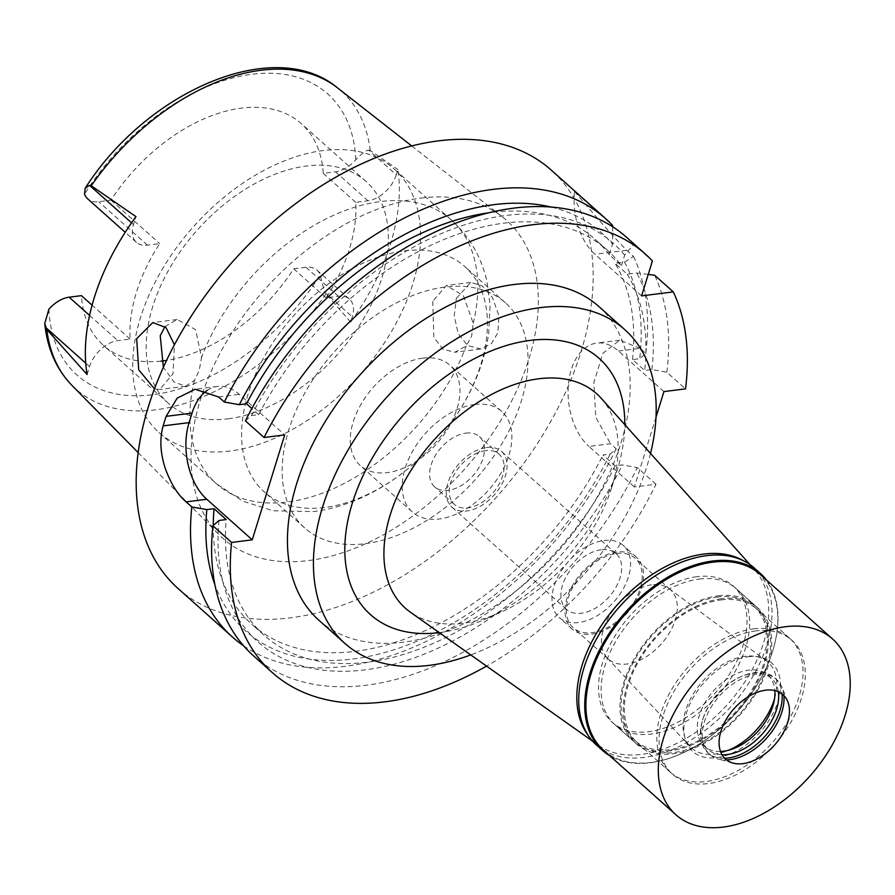 <?xml version="1.0" encoding="UTF-8"?>
<svg xmlns="http://www.w3.org/2000/svg" width="895" height="895" viewBox="0 0 895 895"><rect width="100%" height="100%" fill="white"/><g stroke="black" fill="none" stroke-linecap="round" stroke-linejoin="round"><path stroke-width="0.67" stroke-dasharray="4.47 3.36" d="M396.295 174.838A27.365 17.251 -48.3 0 1 367.979 200.771L355.729 202.326A148.57 93.706 -48.3 0 1 326.172 297.8L338.422 296.256A27.365 17.251 -48.3 0 1 349.442 299.109A27.365 17.251 -48.3 0 1 352.328 316.864L350.695 322.144A201.834 127.291 131.7 0 0 397.928 169.547L396.295 174.838L368.55 150.08C365.563 150.662 361.311 153.906 355.796 159.802A27.365 17.251 131.7 0 1 335.513 171.806L323.263 173.362A148.57 93.706 -48.3 0 0 301.246 123.633A148.57 93.706 -48.3 0 0 241.46 108.116A148.57 93.706 -48.3 0 0 110.969 200.167L98.718 201.711A27.365 17.251 131.7 0 1 87.71 198.858M355.729 202.326L323.263 173.362M228.135 418.804A148.57 93.706 131.7 0 0 364.265 317.602A148.57 93.706 131.7 0 0 366.167 181.562A148.57 93.706 131.7 0 0 306.381 166.034A148.57 93.706 131.7 0 0 170.263 267.247A148.57 93.706 131.7 0 0 168.349 403.287A148.57 93.706 131.7 0 0 228.135 418.804M326.172 297.8L293.705 268.836A148.57 93.706 -48.3 0 1 166.548 360.416M293.705 268.836L305.956 267.292A27.365 17.251 131.7 0 1 316.975 270.145A27.365 17.251 131.7 0 1 320.153 274.944L324.583 292.106L352.328 316.864M160.988 361.144A148.57 93.706 -48.3 0 1 103.428 345.369A148.57 93.706 -48.3 0 1 81.423 295.641M350.695 322.144L324.583 292.106M368.55 150.08L370.261 150.539L397.928 169.547M420.773 198.097A213.055 134.362 -48.3 0 1 502.319 216.847A213.055 134.362 -48.3 0 1 505.854 411.789A213.055 134.362 -48.3 0 1 308.574 560.561A213.055 134.362 -48.3 0 1 218.883 534.539A213.055 134.362 -48.3 0 1 227.722 339.597A213.055 134.362 -48.3 0 1 420.773 198.097M456.338 298.315L470.748 282.428L482.081 285.818L492.518 297.621L498.94 315.678L497.888 332.75L491.422 343.669L480.716 348.983L467.626 345.537L458.262 333.745L454.201 315.946L456.338 298.315M154.466 388.844L159.668 389.526L173.015 373.774L174.413 344.821M87.095 374.513L89.545 366.581A27.365 17.251 -48.3 0 1 117.86 340.637L130.122 339.093A148.57 93.706 -48.3 0 1 159.668 243.619L147.418 245.163A27.365 17.251 -48.3 0 1 136.409 242.31A27.365 17.251 -48.3 0 1 133.512 224.555L135.962 216.624M130.122 339.093L92.073 305.15M110.969 200.167L159.668 243.619M230.127 451.013A176.606 111.383 -48.3 0 1 159.064 432.565A176.606 111.383 -48.3 0 1 161.335 270.861A176.606 111.383 -48.3 0 1 323.14 150.55A176.606 111.383 -48.3 0 1 394.203 168.998A176.606 111.383 -48.3 0 1 391.932 330.714A176.606 111.383 -48.3 0 1 230.127 451.013M432.755 301.291L433.829 337.27L443.003 349.263L454.817 352.25L466.183 346.063L471.676 336.05L473.242 323.263L463.409 295.686L446.392 285.505L432.755 301.291M404.227 250.891A150.819 95.116 -48.3 0 1 464.908 266.643A150.819 95.116 -48.3 0 1 462.972 404.741A150.819 95.116 -48.3 0 1 324.795 507.476A150.819 95.116 -48.3 0 1 264.103 491.724A150.819 95.116 -48.3 0 1 266.05 353.626A150.819 95.116 -48.3 0 1 404.227 250.891M164.982 326.608L177.132 319.504L195.625 329.64L201.498 357.586L199.227 370.463L194.439 380.375L185.556 386.26L174.089 382.031L163.36 367.274M365.384 543.679A150.819 95.116 131.7 0 0 503.561 440.944A150.819 95.116 131.7 0 0 505.496 302.857A150.819 95.116 131.7 0 0 444.804 287.105A150.819 95.116 131.7 0 0 306.627 389.828A150.819 95.116 131.7 0 0 304.692 527.927A150.819 95.116 131.7 0 0 365.384 543.679M422.809 358.157A67.282 42.434 -48.3 0 1 449.883 365.182A67.282 42.434 -48.3 0 1 449.022 426.792A67.282 42.434 -48.3 0 1 387.378 472.616A67.282 42.434 -48.3 0 1 360.305 465.59A67.282 42.434 -48.3 0 1 361.166 403.992A67.282 42.434 -48.3 0 1 422.809 358.157M474.753 404.506A67.282 42.434 131.7 0 0 413.11 450.33A67.282 42.434 131.7 0 0 412.248 511.94A67.282 42.434 131.7 0 0 439.322 518.966A67.282 42.434 131.7 0 0 500.965 473.131A67.282 42.434 131.7 0 0 501.826 411.532A67.282 42.434 131.7 0 0 474.753 404.506M465.892 433.124A33.641 21.212 -48.3 0 1 479.429 436.637A33.641 21.212 -48.3 0 1 479.004 467.436A33.641 21.212 -48.3 0 1 448.182 490.348A33.641 21.212 -48.3 0 1 434.646 486.835A33.641 21.212 -48.3 0 1 435.082 456.036A33.641 21.212 -48.3 0 1 465.892 433.124M485.537 450.644A33.641 21.212 131.7 0 0 454.716 473.556A33.641 21.212 131.7 0 0 454.291 504.366A33.641 21.212 131.7 0 0 467.828 507.879A33.641 21.212 131.7 0 0 498.638 484.956A33.641 21.212 131.7 0 0 499.074 454.157A33.641 21.212 131.7 0 0 485.537 450.644M486.5 447.545A37.288 23.516 -48.3 0 1 501.502 451.438A37.288 23.516 -48.3 0 1 501.021 485.582A37.288 23.516 -48.3 0 1 466.866 510.978A37.288 23.516 -48.3 0 1 451.863 507.085A37.288 23.516 -48.3 0 1 452.344 472.94A37.288 23.516 -48.3 0 1 486.5 447.545M601.104 549.798A37.288 23.516 131.7 0 0 566.949 575.194A37.288 23.516 131.7 0 0 566.468 609.327A37.288 23.516 131.7 0 0 581.47 613.22A37.288 23.516 131.7 0 0 615.626 587.825A37.288 23.516 131.7 0 0 616.107 553.692A37.288 23.516 131.7 0 0 601.104 549.798M603.98 540.49A48.218 30.408 -48.3 0 1 623.39 545.525A48.218 30.408 -48.3 0 1 622.763 589.682A48.218 30.408 -48.3 0 1 578.595 622.528A48.218 30.408 -48.3 0 1 559.185 617.483A48.218 30.408 -48.3 0 1 559.811 573.337A48.218 30.408 -48.3 0 1 603.98 540.49M616.968 552.081A48.218 30.408 131.7 0 0 572.8 584.927A48.218 30.408 131.7 0 0 572.173 629.073A48.218 30.408 131.7 0 0 591.584 634.107A48.218 30.408 131.7 0 0 635.752 601.261A48.218 30.408 131.7 0 0 636.379 557.115A48.218 30.408 131.7 0 0 616.968 552.081M616.532 553.513A46.54 29.345 -48.3 0 1 635.26 558.368A46.54 29.345 -48.3 0 1 634.656 600.981A46.54 29.345 -48.3 0 1 592.02 632.675A46.54 29.345 -48.3 0 1 573.292 627.82A46.54 29.345 -48.3 0 1 573.896 585.207A46.54 29.345 -48.3 0 1 616.532 553.513M651.638 584.838A46.54 29.345 131.7 0 0 609.663 615.424A46.54 29.345 131.7 0 0 607.213 657.97A46.54 29.345 131.7 0 0 608.399 659.145A46.54 29.345 131.7 0 0 627.126 664A46.54 29.345 131.7 0 0 669.762 632.306A46.54 29.345 131.7 0 0 670.366 589.693A46.54 29.345 131.7 0 0 669.068 588.641A46.54 29.345 131.7 0 0 651.638 584.838M774.544 698.659A57.47 36.247 131.7 0 0 766.579 661.002A57.47 36.247 131.7 0 0 745.054 656.303A57.47 36.247 131.7 0 0 693.211 694.084A57.47 36.247 131.7 0 0 690.19 746.631A57.47 36.247 131.7 0 0 714.792 754.071A57.47 36.247 131.7 0 0 728.496 750.267M753.545 628.883A89.701 56.575 -48.3 0 1 789.636 638.258A89.701 56.575 -48.3 0 1 788.484 720.397A89.701 56.575 -48.3 0 1 706.3 781.503A89.701 56.575 -48.3 0 1 670.198 772.128A89.701 56.575 -48.3 0 1 671.351 689.989A89.701 56.575 -48.3 0 1 753.545 628.883M717.824 597.021A89.701 56.575 131.7 0 0 635.64 658.127A89.701 56.575 131.7 0 0 634.488 740.266A89.701 56.575 131.7 0 0 670.59 749.641A89.701 56.575 131.7 0 0 752.773 688.535A89.701 56.575 131.7 0 0 753.926 606.396A89.701 56.575 131.7 0 0 717.824 597.021M718.193 595.835A91.111 57.459 -48.3 0 1 754.854 605.344A91.111 57.459 -48.3 0 1 753.691 688.77A91.111 57.459 -48.3 0 1 670.221 750.827A91.111 57.459 -48.3 0 1 633.559 741.317A91.111 57.459 -48.3 0 1 634.723 657.892A91.111 57.459 -48.3 0 1 718.193 595.835M696.769 576.716A91.111 57.459 131.7 0 0 613.299 638.773A91.111 57.459 131.7 0 0 612.124 722.198A91.111 57.459 131.7 0 0 648.785 731.707A91.111 57.459 131.7 0 0 732.255 669.65A91.111 57.459 131.7 0 0 733.43 586.225A91.111 57.459 131.7 0 0 696.769 576.716M743.331 560.695A117.737 74.251 -48.3 0 1 754.899 570.093A117.737 74.251 -48.3 0 1 747.549 677.66A117.737 74.251 -48.3 0 1 641.782 754.362A117.737 74.251 -48.3 0 1 598.531 745.356A117.737 74.251 -48.3 0 1 587.881 734.929M601.25 398.331A143.681 90.619 131.7 0 1 611.721 487.529A143.681 90.619 131.7 0 1 500.249 612.493A143.681 90.619 131.7 0 1 463.196 623.211A143.681 90.619 -48.3 0 1 410.425 612.225M439.244 632.62A171.717 108.295 131.7 0 0 439.579 632.575A171.717 108.295 131.7 0 0 483.859 619.754A171.717 108.295 131.7 0 0 617.091 470.423A171.717 108.295 131.7 0 0 624.788 424.644M650.531 453.418A210.247 132.594 -48.3 0 1 470.748 654.916M318.855 620.213A210.247 132.594 131.7 0 0 403.466 642.174A210.247 132.594 131.7 0 0 596.092 498.951A210.247 132.594 131.7 0 0 598.789 306.448M656.013 417.171L634.398 486.981L655.99 484.251A280.325 176.796 -48.3 0 1 486.556 666.104M641.592 295.887L594.962 254.292A56.061 35.241 -97.2 0 1 574.5 191.418L612.65 225.462M245.398 420.851L251.495 415.548L258.711 414.631A257.905 162.655 -48.3 0 1 607.381 250.242A257.905 162.655 -48.3 0 1 621.443 265.602L609.271 254.739L612.516 244.279L612.65 226.771M621.443 265.602L624.688 255.142L633.738 244.268L652.41 260.937M633.738 244.268A280.325 176.796 131.7 0 0 626.768 237.488M258.711 414.631L251.853 408.512M207.248 390.354A56.061 35.241 82.8 0 1 217.485 386.427A56.061 35.241 82.8 0 1 239.267 394.359L284.722 434.903M655.99 484.251L637.307 467.593L622.349 464.941L615.156 465.847L602.984 454.996L610.166 454.078L616.219 448.775L610.535 443.707L588.944 446.426L634.398 486.981M253.531 655.845A280.325 176.796 131.7 0 0 637.307 467.593M663.922 391.596L618.479 351.041A56.061 35.241 -97.2 0 0 596.685 343.109A56.061 35.241 -97.2 0 0 568.28 385.834A56.061 35.241 -97.2 0 0 588.944 446.426M618.479 351.041L640.059 348.323L645.754 353.402L639.701 358.694L632.508 359.611L644.691 370.474L651.873 369.557L666.831 372.208L685.514 388.877M666.831 372.208A280.325 176.796 131.7 0 0 654.625 275.224M648.249 274.396L636.703 272.953L627.205 274.15L615.033 263.287L624.531 262.09A267.001 168.394 -48.3 0 1 639.701 358.694M574.5 191.418C596.562 217.642 613.948 237.264 626.668 250.287L633.537 256.406L624.531 262.09M633.537 256.406A280.325 176.796 -48.3 0 1 645.754 353.402M640.059 348.323L619.776 340.201L602.928 353.245L593.832 382.568L595.801 417.428L610.535 443.707M616.219 448.775A280.325 176.796 -48.3 0 1 345.246 666.316A280.325 176.796 -48.3 0 1 243.574 645.765M178.049 588.507A280.325 176.796 131.7 0 0 290.853 617.785A280.325 176.796 131.7 0 0 547.684 426.837A280.325 176.796 131.7 0 0 551.298 170.151M551.633 207.181A267.001 168.394 -48.3 0 1 612.516 244.279M609.271 254.739A257.905 162.655 131.7 0 0 595.209 239.379A257.905 162.655 131.7 0 0 489.632 212.686M624.688 255.142A267.001 168.394 131.7 0 0 251.495 415.548M610.166 454.078A267.001 168.394 -48.3 0 1 396.239 649.02A267.001 168.394 -48.3 0 1 214.878 584.636M213.256 525.477A257.905 162.655 131.7 0 0 251.819 624.274A257.905 162.655 131.7 0 0 602.984 454.996M615.156 465.847A257.905 162.655 -48.3 0 1 264.003 635.137A257.905 162.655 -48.3 0 1 226.234 519.559M219.018 520.465A267.001 168.394 131.7 0 0 367.61 669.516A267.001 168.394 131.7 0 0 622.349 464.941M632.508 359.611A257.905 162.655 131.7 0 0 615.033 263.287M627.205 274.15A257.905 162.655 -48.3 0 1 644.691 370.474M651.873 369.557A267.001 168.394 131.7 0 0 636.703 272.953M766.4 579.949A118.576 74.788 -48.3 0 1 772.732 650.788A118.576 74.788 -48.3 0 1 680.737 753.903A118.576 74.788 -48.3 0 1 650.162 762.753A118.576 74.788 -48.3 0 1 609.64 755.66M603.487 750.178A117.737 74.251 131.7 0 0 650.866 762.473A117.737 74.251 131.7 0 0 681.229 753.691A117.737 74.251 131.7 0 0 772.575 651.303A117.737 74.251 131.7 0 0 760.247 574.467M596.439 745.009A118.576 74.788 131.7 0 0 644.154 757.394A118.576 74.788 131.7 0 0 752.796 676.62A118.576 74.788 131.7 0 0 754.317 568.045M699.364 579.031A91.111 57.459 -48.3 0 1 736.026 588.541A91.111 57.459 -48.3 0 1 734.862 671.966A91.111 57.459 -48.3 0 1 651.392 734.023A91.111 57.459 -48.3 0 1 614.72 724.514A91.111 57.459 -48.3 0 1 615.894 641.088A91.111 57.459 -48.3 0 1 699.364 579.031M721.448 598.721A91.111 57.459 131.7 0 0 637.978 660.79A91.111 57.459 131.7 0 0 636.804 744.204A91.111 57.459 131.7 0 0 673.465 753.724A91.111 57.459 131.7 0 0 756.935 691.667A91.111 57.459 131.7 0 0 758.11 608.242A91.111 57.459 131.7 0 0 721.448 598.721M721.079 599.918A89.701 56.575 -48.3 0 1 757.17 609.294A89.701 56.575 -48.3 0 1 756.018 691.421A89.701 56.575 -48.3 0 1 673.834 752.527A89.701 56.575 -48.3 0 1 637.732 743.163A89.701 56.575 -48.3 0 1 638.885 661.025A89.701 56.575 -48.3 0 1 721.079 599.918M755.816 630.908A89.701 56.575 131.7 0 0 673.633 692.014A89.701 56.575 131.7 0 0 672.469 774.153A89.701 56.575 131.7 0 0 708.572 783.528A89.701 56.575 131.7 0 0 790.755 722.422A89.701 56.575 131.7 0 0 791.907 640.283A89.701 56.575 131.7 0 0 755.816 630.908M747.806 656.773A59.305 37.4 -48.3 0 1 777.956 701.434A59.305 37.4 -48.3 0 1 716.571 757.673A59.305 37.4 -48.3 0 1 686.431 713.002A59.305 37.4 -48.3 0 1 747.806 656.773M720.486 751.476A47.659 30.061 -48.3 0 1 704.365 746.251A47.659 30.061 -48.3 0 1 704.98 702.62A47.659 30.061 -48.3 0 1 748.634 670.154A47.659 30.061 -48.3 0 1 767.821 675.132A47.659 30.061 -48.3 0 1 774.835 690.56M778.314 691.701A47.659 30.061 131.7 0 0 771.546 678.466A47.659 30.061 131.7 0 0 752.371 673.487A47.659 30.061 131.7 0 0 740.087 677.045A47.659 30.061 131.7 0 0 703.112 718.484A47.659 30.061 131.7 0 0 708.102 749.585A47.659 30.061 131.7 0 0 722.019 754.809M724.648 758.278A50.176 31.649 -48.3 0 1 707.878 752.773A50.176 31.649 -48.3 0 1 702.631 720.027A50.176 31.649 -48.3 0 1 741.563 676.385A50.176 31.649 -48.3 0 1 754.496 672.648A50.176 31.649 -48.3 0 1 774.69 677.884A50.176 31.649 -48.3 0 1 782.062 693.916M783.908 695.56A50.176 31.649 131.7 0 0 782.017 687.427A50.176 31.649 131.7 0 0 776.524 679.529A50.176 31.649 131.7 0 0 756.331 674.282A50.176 31.649 131.7 0 0 710.361 708.46A50.176 31.649 131.7 0 0 709.713 754.407A50.176 31.649 131.7 0 0 718.193 758.971A50.176 31.649 131.7 0 0 726.483 759.922M355.796 159.802A188.364 118.8 131.7 0 0 251.942 74.274A188.364 118.8 131.7 0 0 84.522 194.058M335.513 171.806L367.979 200.771M338.422 296.256L305.956 267.292M48.889 309.2A188.364 118.8 131.7 0 0 152.743 394.729A188.364 118.8 131.7 0 0 320.153 274.944M71.947 385.387A199.563 125.859 131.7 0 0 155.954 409.765A199.563 125.859 131.7 0 0 325.78 294.231M370.261 150.539A199.563 125.859 131.7 0 0 337.437 87.811M89.556 315.398L117.86 340.637M89.545 366.581L85.741 363.18M194.439 380.375A176.606 111.383 131.7 0 0 216.266 483.602A176.606 111.383 131.7 0 0 287.34 502.05A176.606 111.383 131.7 0 0 466.183 346.063M473.242 323.263A176.606 111.383 131.7 0 0 451.416 220.036A176.606 111.383 131.7 0 0 380.341 201.588A176.606 111.383 131.7 0 0 201.498 357.586M218.615 396.966L239.267 394.359M626.668 250.287L594.962 254.292M147.418 245.163L98.718 201.711M131.554 222.81L133.512 224.555M366.167 181.562L301.246 123.633M349.442 299.109L316.975 270.145M411.711 145.941L502.319 216.847M138.143 452.579L218.883 534.539M168.349 403.287L103.428 345.369M159.064 432.565L216.266 483.602L242.802 501.178L273.154 510.776L313.485 511.571C373.573 504.142 432.654 458.777 464.807 401.665C477.292 379.659 485.258 356.87 488.715 333.309L490.102 305.117L486.891 281.198C481.42 257.078 469.595 236.694 451.416 220.036L394.203 168.998M480.716 348.983L454.817 352.25M470.748 282.428L446.392 285.505M185.556 386.26L159.668 389.526M177.132 319.504L152.765 322.58M304.692 527.927L264.103 491.724M505.496 302.857L464.908 266.643M412.248 511.94L360.305 465.59M501.826 411.532L449.883 365.182M454.291 504.366L434.646 486.835M499.074 454.157L479.429 436.637M566.468 609.327L451.863 507.085M616.107 553.692L501.502 451.438M572.173 629.073L559.185 617.483M636.379 557.115L623.39 545.525M608.399 659.145L573.292 627.82M670.366 589.693L635.26 558.368M669.068 588.641L766.579 661.002M607.213 657.97L690.19 746.631M670.198 772.128L634.488 740.266M789.636 638.258L753.926 606.396M633.559 741.317L612.124 722.198M754.854 605.344L733.43 586.225M598.531 745.356L592.568 741.138M754.899 570.093L750.021 564.644M611.721 487.529L617.091 470.423M500.249 612.493L483.859 619.754M607.381 250.242L595.209 239.379M217.485 386.427L195.144 389.247M264.003 635.137L251.819 624.274M619.776 340.201L596.685 343.109M136.409 242.31L125.199 232.308M614.72 724.514L636.804 744.204M736.026 588.541L758.11 608.242M637.732 743.163L672.469 774.153M757.17 609.294L791.907 640.283M767.821 675.132L771.546 678.466M704.365 746.251L708.102 749.585M703.112 718.484L702.631 720.027M740.087 677.045L741.563 676.385M774.69 677.884L776.524 679.529M707.878 752.773L709.713 754.407M732.826 763.043L718.193 758.971M787.734 701.501L782.017 687.427"/><path stroke-width="1.34" d="M92.073 305.15L81.423 295.641L69.161 297.196A27.365 17.251 131.7 0 0 48.889 309.2L44.75 323.576L46.753 329.472L87.095 374.513A203.243 128.175 131.7 0 1 135.962 216.624L91.234 185.78L89.534 185.321L85.182 188.23L84.522 194.058A27.365 17.251 131.7 0 0 87.71 198.858L125.199 232.308M166.548 360.416A148.57 93.706 -48.3 0 1 163.214 360.886A148.57 93.706 -48.3 0 1 160.988 361.144M174.413 344.821L166.056 327.615L152.765 322.58L136.655 338.69L138.725 369.836L154.466 388.844M163.36 367.274L160.227 335.714L164.982 326.608M728.496 750.267A57.47 36.247 131.7 0 0 774.544 698.659M587.881 734.929A117.737 74.251 -48.3 0 1 599.807 627.887A117.737 74.251 -48.3 0 1 703.783 554.061A117.737 74.251 -48.3 0 1 743.331 560.695M592.568 741.138L410.425 612.225A143.681 90.619 -48.3 0 1 404.786 480.939A143.681 90.619 -48.3 0 1 538.868 378.764A143.681 90.619 131.7 0 1 601.25 398.331L750.021 564.644M624.788 424.644A171.717 108.295 131.7 0 0 530.019 340.424A171.717 108.295 131.7 0 0 352.361 503.046A171.717 108.295 131.7 0 0 439.244 632.62M470.748 654.916A210.247 132.594 -48.3 0 1 429.432 665.343A210.247 132.594 -48.3 0 1 344.832 643.382A210.247 132.594 -48.3 0 1 347.54 450.879A210.247 132.594 -48.3 0 1 540.155 307.656A210.247 132.594 -48.3 0 1 624.766 329.617A210.247 132.594 -48.3 0 1 650.531 453.418M624.766 329.617L598.789 306.448A210.247 132.594 131.7 0 0 514.189 284.487A210.247 132.594 131.7 0 0 321.562 427.698A210.247 132.594 131.7 0 0 318.855 620.213L344.832 643.382M486.556 666.104A280.325 176.796 -48.3 0 1 272.203 672.503A280.325 176.796 -48.3 0 1 231.592 542.437L252.245 539.83L284.722 434.903L264.07 437.51A280.325 176.796 -48.3 0 1 645.452 254.146A280.325 176.796 -48.3 0 1 652.41 260.937L641.592 295.887L673.297 291.882A280.325 176.796 -48.3 0 1 685.514 388.877L663.922 391.596L656.013 417.171M612.65 226.771L612.65 225.462A280.325 176.796 -48.3 0 0 605.68 218.671L551.298 170.151A280.325 176.796 131.7 0 0 438.483 140.873A280.325 176.796 131.7 0 0 181.651 331.821A280.325 176.796 131.7 0 0 178.049 588.507L232.443 637.027A280.325 176.796 -48.3 0 1 191.821 506.962L206.834 509.602L214.062 508.696L226.234 519.559L219.018 520.465L212.909 525.779L231.592 542.437M645.452 254.146L626.768 237.488A280.325 176.796 131.7 0 0 245.398 420.851L264.07 437.51M251.853 408.512L246.539 403.768L239.323 404.685L224.309 402.034L218.615 396.966L195.144 389.247L177.165 398.163L166.134 416.354A280.325 176.796 -48.3 0 0 163.181 425.886C159.578 438.393 160.183 452.322 165.016 467.66C170.598 483.289 177.635 494.7 186.138 501.882L191.821 506.962M252.245 539.83L206.79 499.276A56.061 35.241 82.8 0 1 189.091 422.619L192.045 413.076A56.061 35.241 82.8 0 1 207.248 390.354M212.909 525.779A280.325 176.796 131.7 0 0 253.531 655.845L272.203 672.503M673.297 291.882L654.625 275.224L648.249 274.396M224.309 402.034A280.325 176.796 -48.3 0 1 492.876 189.393A280.325 176.796 -48.3 0 1 605.68 218.671M239.323 404.685A267.001 168.394 -48.3 0 1 551.633 207.181M489.632 212.686A257.905 162.655 131.7 0 0 246.539 403.768M243.574 645.765A280.325 176.796 -48.3 0 1 232.443 637.027M214.878 584.636A267.001 168.394 -48.3 0 1 206.834 509.602M214.062 508.696A257.905 162.655 131.7 0 0 213.256 525.477M609.64 755.66A118.576 74.788 -48.3 0 1 602.447 750.368A118.576 74.788 -48.3 0 1 603.968 641.793A118.576 74.788 -48.3 0 1 712.61 561.02A118.576 74.788 -48.3 0 1 760.325 573.404A118.576 74.788 -48.3 0 1 766.4 579.949M832.652 639.064L760.247 574.467A117.737 74.251 131.7 0 0 712.867 562.172A117.737 74.251 131.7 0 0 604.998 642.375A117.737 74.251 131.7 0 0 603.487 750.178L675.893 814.774A117.737 74.251 -48.3 0 1 677.403 706.96A117.737 74.251 -48.3 0 1 785.273 626.757A117.737 74.251 -48.3 0 1 832.652 639.064A117.737 74.251 -48.3 0 1 831.142 746.866A117.737 74.251 -48.3 0 1 723.272 827.069A117.737 74.251 -48.3 0 1 675.893 814.774M760.325 573.404L754.317 568.045A118.576 74.788 131.7 0 0 706.602 555.661A118.576 74.788 131.7 0 0 597.961 636.434A118.576 74.788 131.7 0 0 596.439 745.009L602.447 750.368M774.835 690.56A47.659 30.061 -48.3 0 1 723.54 751.229A47.659 30.061 -48.3 0 1 720.486 751.476M722.019 754.809A47.659 30.061 131.7 0 0 727.277 754.563A47.659 30.061 131.7 0 0 778.314 691.701M782.062 693.916A50.176 31.649 -48.3 0 1 728.071 758.009A50.176 31.649 -48.3 0 1 724.648 758.278M726.483 759.922A50.176 31.649 131.7 0 0 729.906 759.654A50.176 31.649 131.7 0 0 783.908 695.56M765.639 690.19A43.173 27.23 131.7 0 0 723.25 725.107A43.173 27.23 131.7 0 0 732.826 763.043A43.173 27.23 131.7 0 0 742.906 763.636A43.173 27.23 131.7 0 0 778.986 739.572A43.173 27.23 131.7 0 0 787.734 701.501A43.173 27.23 131.7 0 0 765.639 690.19M46.764 329.472A199.563 125.859 131.7 0 0 71.947 385.387C56.374 369.255 47.312 348.647 44.75 323.576M85.182 188.23C147.563 90.339 275.034 35.599 337.437 87.811A199.563 125.859 131.7 0 0 261.06 70.246A199.563 125.859 131.7 0 0 91.234 185.78M69.161 297.196L89.556 315.398M85.741 363.18L45.567 327.346M206.79 499.276L186.138 501.882M163.181 425.886L189.091 422.619M192.045 413.076L166.134 416.354M89.534 185.321L131.554 222.81M337.437 87.811L411.711 145.941M71.947 385.387L138.143 452.579"/></g></svg>

